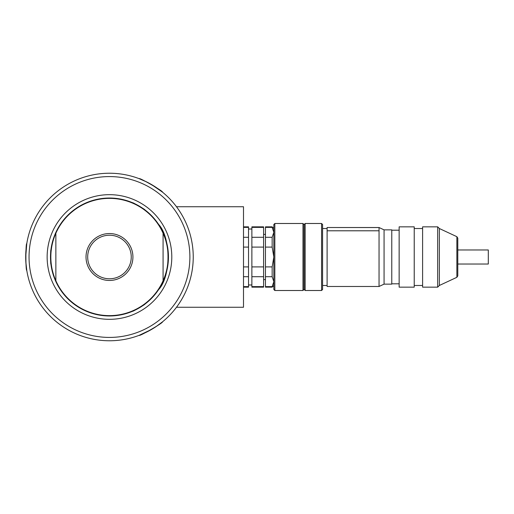 <?xml version="1.0" encoding="UTF-8"?>
<svg xmlns="http://www.w3.org/2000/svg" width="514" height="514" viewBox="0 0 514 514"><rect width="100%" height="100%" fill="white"/><g stroke="black" fill="none" stroke-linecap="round" stroke-linejoin="round"><path stroke-width="0.77" d="M163.079 233.247L163.079 280.753A58.641 58.641 0 0 1 55.859 280.753L55.859 233.247A58.641 58.641 0 0 1 163.079 233.247A58.641 58.641 0 0 1 163.079 280.753M109.469 280.458A23.458 23.458 0 0 0 129.785 245.274A23.458 23.458 0 0 0 89.16 245.274A23.458 23.458 0 0 0 109.469 280.458M55.859 233.247A58.641 58.641 0 0 0 55.859 280.753M109.469 235.219A21.781 21.781 0 0 1 128.333 267.89A21.781 21.781 0 0 1 90.605 267.89A21.781 21.781 0 0 1 109.469 235.219M109.469 315.975A58.975 58.975 0 0 0 168.444 257A58.975 58.975 0 0 0 109.469 198.025A58.975 58.975 0 0 0 50.494 257A58.975 58.975 0 0 0 109.469 315.975M144.402 209.898L144.974 209.911C145.603 209.718 132.361 202.073 132.496 202.709M51.214 250.299L50.937 249.798C50.456 249.348 50.456 264.639 50.937 264.202L51.214 263.701M132.792 310.803L132.496 311.291C132.349 311.934 145.59 304.288 144.974 304.089L144.402 304.102M161.075 228.454L163.882 234.262M163.902 234.3L166.106 240.552M166.42 241.696L167.185 244.876M167.217 245.037L167.898 248.982M168.296 252.875L168.444 256.968M167.885 265.076C165.958 275.716 162.809 283.985 158.428 289.877M151.816 298.049L158.569 289.671C171.13 276.423 171.156 237.641 158.569 224.329L158.569 224.329M157.567 291.13L155.369 294.027M158.273 290.108L155.382 294.008M158.299 223.931L153.127 217.351M153.088 217.313L152.215 216.375M109.469 337.422A80.422 80.422 0 0 0 179.116 216.792A80.422 80.422 0 0 0 39.822 216.792A80.422 80.422 0 0 0 109.469 337.422M109.469 319.322A62.322 62.322 0 0 1 55.493 225.839A62.322 62.322 0 0 1 163.446 225.839A62.322 62.322 0 0 1 109.469 319.322M109.469 173.231A83.769 83.769 0 0 1 193.238 257A83.769 83.769 0 0 1 109.469 340.769A83.769 83.769 0 0 1 25.7 257A83.769 83.769 0 0 1 109.469 173.231M146.824 182.02L139.21 178.686C139.076 177.253 163.728 191.484 162.424 192.088L151.219 184.378M151.161 184.34L149.336 183.325M25.861 262.14L26.779 270.403C25.604 271.238 25.604 242.769 26.779 243.597L25.7 257.154M25.7 257.225L25.732 259.313M155.723 326.84L162.424 321.912C163.728 322.509 139.076 336.747 139.21 335.314L151.489 329.468M151.546 329.435L153.339 328.362M176.488 206.737L243.501 206.737L243.501 307.263L176.488 307.263M437.677 226.841L437.677 287.159L439.354 285.482L439.354 228.518L437.677 226.841L422.604 226.841L422.604 287.159L437.677 287.159M399.147 226.841L399.147 287.159L414.226 287.159L414.226 226.841L399.147 226.841M384.067 229.861L384.067 284.139L391.771 284.139L391.771 229.861L384.067 229.861L379.043 227.516L379.043 286.484L384.067 284.139M379.043 227.516L327.103 227.516L379.043 227.548M379.043 230.786L327.103 230.786L327.103 286.484L379.043 286.484M321.578 290.506L321.578 223.494L305.155 223.494L305.155 290.506L321.578 290.506L322.58 289.504L322.58 224.496L321.578 223.494M456.875 236.691L457.788 238.123L457.788 275.877L456.875 277.309L456.875 236.691L439.354 228.518M305.155 290.506L304.153 289.504L304.153 224.496L305.155 223.494M327.103 230.786L327.103 227.548M274.829 286.022L274.829 290.506L302.977 290.506L302.977 223.494L274.829 223.494L274.829 286.022M274.829 290.506L273.827 289.504L273.827 224.496L274.829 223.494M302.977 223.494L303.986 224.496L303.986 289.504L302.977 290.506M265.449 227.381L272.15 227.381L272.15 226.841L265.449 226.841L265.449 237.288L272.15 237.288L273.827 232.334L272.15 227.381M272.15 287.159L272.15 286.619L265.449 286.619L265.449 287.159L272.15 287.159L273.827 285.482M272.15 286.619L273.827 281.666L272.15 276.712L265.449 276.712L265.449 286.619M272.15 276.712L272.15 266.914L265.449 266.914L265.449 276.712M272.15 266.914L273.827 257L272.15 247.086L265.449 247.086L265.449 266.914M272.15 247.086L272.15 237.288M265.449 237.288L265.449 247.086M263.605 227.381L251.879 227.381L251.879 226.841L263.605 226.841L263.605 287.159L251.879 287.159L251.879 286.619L263.605 286.619M263.605 237.288L251.879 237.288L251.879 247.086L263.605 247.086M251.879 227.381L251.879 237.288M263.605 276.712L251.879 276.712L251.879 286.619M263.605 266.914L251.879 266.914L251.879 276.712M251.879 247.086L251.879 266.914M243.501 287.159L248.525 287.159L248.525 226.841L243.501 226.841M243.501 286.619L248.525 286.619M248.525 276.712L243.501 276.712M243.501 227.381L248.525 227.381M243.501 237.288L248.525 237.288M243.501 247.086L248.525 247.086M243.501 266.914L248.525 266.914M457.788 264.035L488.3 264.035L488.3 249.965L457.788 249.965M414.226 285.482L422.604 285.482M414.226 228.518L422.604 228.518M391.771 283.805L399.147 283.805M391.771 230.195L399.147 230.195M322.58 285.482L327.103 285.482M322.58 228.518L327.103 228.518M456.875 277.309L439.354 285.482M263.605 279.616L265.449 279.616M263.605 234.384L265.449 234.384M248.525 284.981L251.879 284.981M248.525 229.019L251.879 229.019M273.827 228.518L272.15 226.841"/></g></svg>
